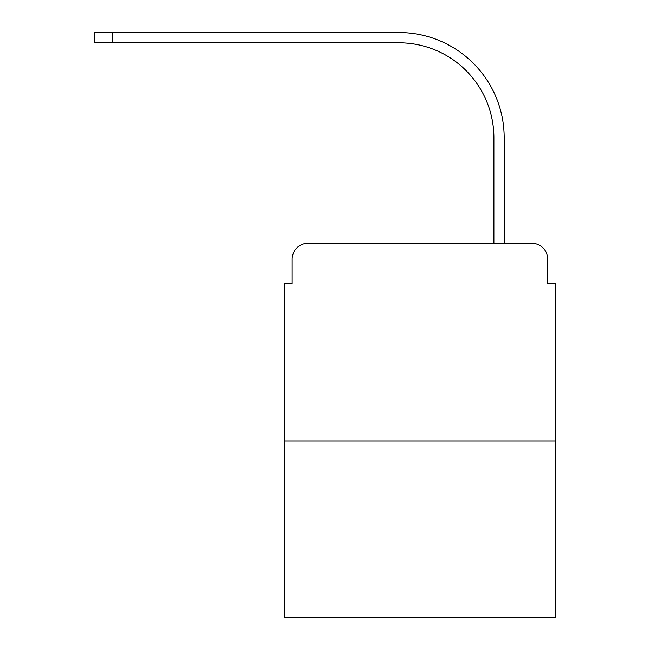 <?xml version="1.0" encoding="UTF-8"?>
<svg xmlns="http://www.w3.org/2000/svg" width="650" height="650" viewBox="0 0 650 650"><rect width="100%" height="100%" fill="white"/><g stroke="black" fill="none" stroke-linecap="round" stroke-linejoin="round"><path stroke-width="0.97" d="M292.167 259.147L292.167 283.668L292.167 259.147A15.819 15.819 0 0 1 307.994 243.319L358.223 243.319M555.596 441.09L284.261 441.09L284.261 617.5L555.596 617.5L555.596 283.668L547.69 283.668L547.69 259.147A15.819 15.819 0 0 0 531.863 243.319L307.994 243.319M284.261 441.09L284.261 283.668L292.167 283.668M481.634 243.319L493.894 243.319L493.894 137.711A94.933 94.933 0 0 0 398.962 42.786A94.933 94.933 0 0 1 493.894 137.711A94.933 94.933 0 0 0 398.962 42.786A94.933 94.933 0 0 1 493.894 137.711A94.933 94.933 0 0 0 398.962 42.786A94.933 94.933 0 0 1 493.894 137.711A94.933 94.933 0 0 0 398.962 42.786A94.933 94.933 0 0 1 493.894 137.711A94.933 94.933 0 0 0 398.962 42.786A94.933 94.933 0 0 1 493.894 137.711A94.933 94.933 0 0 0 398.962 42.786A94.933 94.933 0 0 1 493.894 137.711A94.933 94.933 0 0 0 398.962 42.786A94.933 94.933 0 0 1 493.894 137.711A94.933 94.933 0 0 0 398.962 42.786L94.404 42.786L94.404 32.5L112.596 32.5L112.596 42.786M112.596 32.5L398.962 32.5A105.211 105.211 0 0 1 504.181 137.711L504.181 243.319L504.181 137.711L504.181 243.319L504.181 137.711L504.181 243.319L504.181 137.711L504.181 243.319L504.181 137.711L504.181 243.319L504.181 137.711L504.181 243.319L504.181 137.711L504.181 243.319L504.181 137.711L504.181 243.319L531.863 243.319M547.69 283.668L547.69 259.147"/></g></svg>
